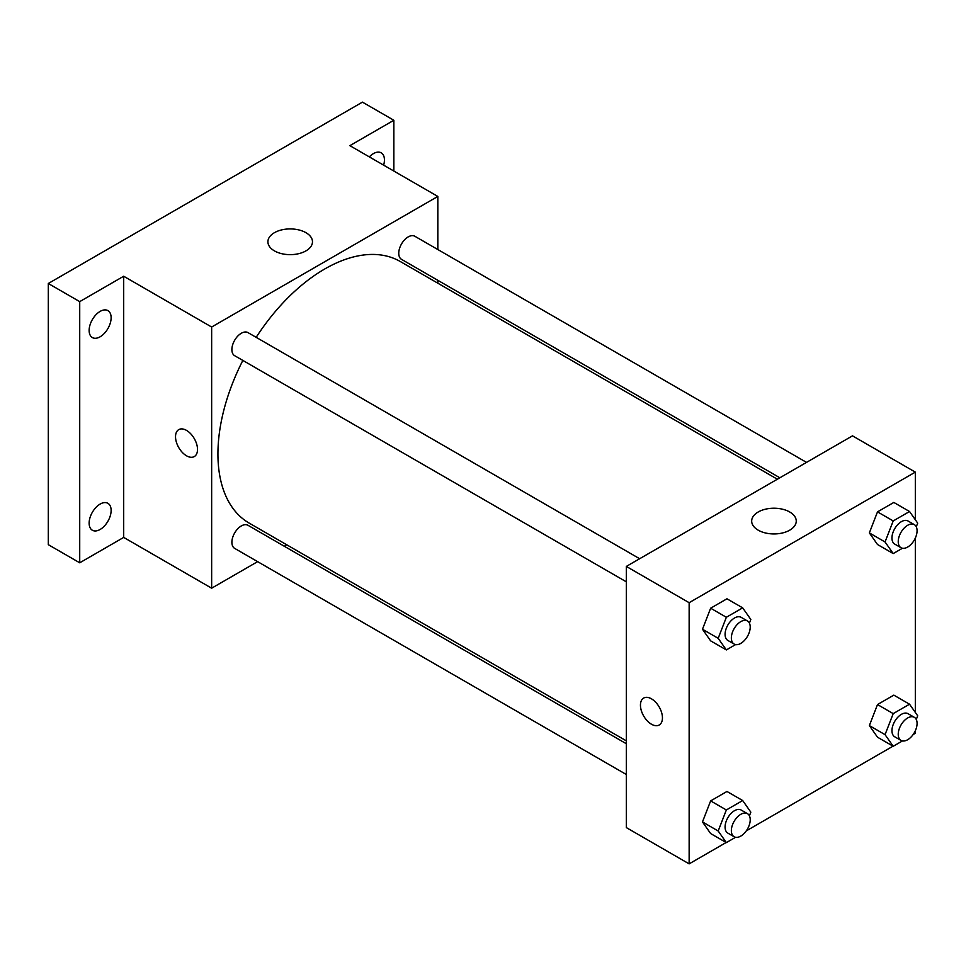 <?xml version="1.0" encoding="UTF-8"?>
<svg xmlns="http://www.w3.org/2000/svg" width="966" height="966" viewBox="0 0 966 966"><rect width="100%" height="100%" fill="white"/><g stroke="black" fill="none" stroke-linecap="round" stroke-linejoin="round"><path stroke-width="1.45" d="M257.632 561.644L211.651 588.197L123.696 537.41L79.719 562.804L48.3 544.667L48.3 283.497L362.443 102.13L393.85 120.267L393.85 171.042M286.781 544.812L284.294 546.261M100.138 529.465A15.553 8.972 -60 0 1 92.362 530.237A15.553 8.972 -60 0 1 89.971 517.776A15.553 8.972 -60 0 1 100.138 504.071A15.553 8.972 -60 0 1 107.902 503.31A15.553 8.972 -60 0 1 110.293 515.772A15.553 8.972 -60 0 1 100.138 529.465M100.138 336.784A15.553 8.972 -60 0 1 92.362 337.557A15.553 8.972 -60 0 1 89.971 325.095A15.553 8.972 -60 0 1 100.138 311.39A15.553 8.972 -60 0 1 107.902 310.617A15.553 8.972 -60 0 1 110.293 323.079A15.553 8.972 -60 0 1 100.138 336.784M123.696 537.41L123.696 276.24L79.719 301.634L48.3 283.497M79.719 562.804L79.719 301.634M211.651 588.197L211.651 327.027L123.696 276.24M211.651 327.027L437.827 196.436L349.873 145.661L393.85 120.267M274.429 250.882A22.29 12.86 180 0 1 267.908 241.778A22.29 12.86 180 0 1 290.186 228.918A22.29 12.86 180 0 1 312.477 241.778A22.29 12.86 180 0 1 298.711 253.672A22.29 12.86 180 0 1 274.429 250.882M369.326 156.89A15.553 8.972 -60 0 1 373.431 153.606A15.553 8.972 -60 0 1 381.208 152.833A15.553 8.972 -60 0 1 383.635 165.15M242.852 360.427A151.046 87.206 120 0 0 217.93 453.984A151.046 87.206 120 0 0 249.216 523.125L626.318 740.85M777.364 479.221L400.262 261.508A151.046 87.206 120 0 0 256.171 337.339M437.827 196.436L437.827 249.53M437.827 280.309L437.827 283.195M806.513 462.388L414.837 236.259A13.331 7.692 120 0 0 404.573 239.834A13.331 7.692 120 0 0 398.753 253.249A13.331 7.692 120 0 0 401.518 259.347L779.864 477.784M626.318 743.723L247.972 525.287A13.331 7.692 120 0 0 237.696 528.861A13.331 7.692 120 0 0 231.888 542.276A13.331 7.692 120 0 0 234.641 548.374L626.318 774.503M626.318 581.822L234.641 355.681A13.331 7.692 -60 0 1 234.641 340.298A13.331 7.692 -60 0 1 247.972 332.606L639.649 558.734M197.511 449.444A15.553 8.972 60 0 1 194.299 456.568A15.553 8.972 60 0 1 178.746 447.584A15.553 8.972 60 0 1 178.746 429.629A15.553 8.972 60 0 1 190.725 433.794A15.553 8.972 60 0 1 197.511 449.444M194.299 456.568A15.553 8.972 60 0 1 178.746 447.584A15.553 8.972 60 0 1 178.746 429.629M726.154 842.509L689.144 863.87L626.318 827.596L626.318 566.426L852.495 435.847L915.321 472.12L915.321 519.744M915.321 730.767L915.321 733.291L913.148 734.546M893.031 746.163L746.271 830.893M877.502 544.51L869.352 532.906L877.502 511.871L893.828 502.441L877.502 511.871L869.352 532.906L877.502 544.51L893.212 553.578L885.049 541.974L893.212 520.94L909.537 511.509L917.7 523.125L916.275 526.796M710.638 833.549L702.475 821.933L710.638 800.899L726.963 791.468L710.638 800.899L702.475 821.933L710.638 833.549L726.347 842.618L718.185 831.002L726.347 809.967L742.673 800.536L750.823 812.152L749.411 815.823M915.321 538.086L915.321 712.437M689.144 863.87L689.144 602.699L915.321 472.12M877.502 737.203L869.352 725.587L877.502 704.552L893.828 695.134L877.502 704.552L869.352 725.587L877.502 737.203L893.212 746.271L885.049 734.655L893.212 713.62L909.537 704.202L917.7 715.806L916.275 719.477M710.638 640.856L702.475 629.24L710.638 608.206L726.963 598.787L710.638 608.206L702.475 629.24L710.638 640.856L726.347 649.925L718.185 638.309L726.347 617.274L742.673 607.856L750.823 619.472L749.411 623.13M689.144 602.699L626.318 566.426M758.201 530.177A22.29 12.86 180 0 1 751.681 521.085A22.29 12.86 180 0 1 773.959 508.225A22.29 12.86 180 0 1 796.25 521.085A22.29 12.86 180 0 1 782.484 532.966A22.29 12.86 180 0 1 758.201 530.177M662.447 717.871A15.553 8.972 60 0 1 659.223 724.983A15.553 8.972 60 0 1 643.67 716.011A15.553 8.972 60 0 1 643.67 698.056A15.553 8.972 60 0 1 655.66 702.222A15.553 8.972 60 0 1 662.447 717.871M659.223 724.983A15.553 8.972 60 0 1 643.682 716.011A15.553 8.972 60 0 1 643.67 698.056M735.585 644.588L726.347 649.925M747.455 620.981L741.176 617.346A13.331 7.692 120 0 0 730.9 620.921A13.331 7.692 120 0 0 725.08 634.336A13.331 7.692 120 0 0 727.845 640.434L734.124 644.056A13.331 7.692 120 0 0 747.455 636.365A13.331 7.692 120 0 0 747.455 620.981A13.331 7.692 120 0 0 737.179 624.543A13.331 7.692 120 0 0 731.359 637.958A13.331 7.692 120 0 0 734.124 644.056M718.185 638.309L702.475 629.24M726.347 617.274L710.638 608.206M742.673 607.856L726.963 598.787M902.449 548.253L893.212 553.578M914.319 524.635L908.04 521A13.331 7.692 120 0 0 897.776 524.574A13.331 7.692 120 0 0 891.956 537.99A13.331 7.692 120 0 0 894.709 544.087L901 547.722A13.331 7.692 120 0 0 914.319 540.018A13.331 7.692 120 0 0 914.319 524.635A13.331 7.692 120 0 0 904.055 528.209A13.331 7.692 120 0 0 898.235 541.612A13.331 7.692 120 0 0 901 547.722M885.049 541.974L869.352 532.906M893.212 520.94L877.502 511.871M909.537 511.509L893.828 502.441M735.585 837.28L726.347 842.618M747.455 813.662L741.176 810.039A13.331 7.692 120 0 0 730.9 813.601A13.331 7.692 120 0 0 725.08 827.017A13.331 7.692 120 0 0 727.845 833.115L734.124 836.749A13.331 7.692 120 0 0 747.455 829.057A13.331 7.692 120 0 0 747.455 813.662A13.331 7.692 120 0 0 737.179 817.236A13.331 7.692 120 0 0 731.359 830.639A13.331 7.692 120 0 0 734.124 836.749M718.185 831.002L702.475 821.933M726.347 809.967L710.638 800.899M742.673 800.536L726.963 791.468M902.449 740.934L893.212 746.271M914.319 717.315L908.04 713.693A13.331 7.692 120 0 0 897.776 717.267A13.331 7.692 120 0 0 891.956 730.67A13.331 7.692 120 0 0 894.709 736.78L901 740.403A13.331 7.692 120 0 0 914.319 732.711A13.331 7.692 120 0 0 914.319 717.315A13.331 7.692 120 0 0 904.055 720.89A13.331 7.692 120 0 0 898.235 734.305A13.331 7.692 120 0 0 901 740.403M885.049 734.655L869.352 725.587M893.212 713.62L877.502 704.552M909.537 704.202L893.828 695.134"/></g></svg>
